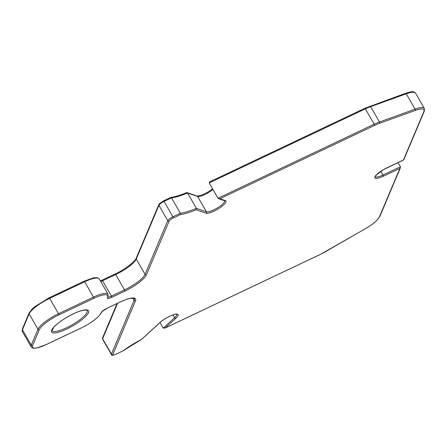 <?xml version="1.0" encoding="UTF-8"?>
<svg xmlns="http://www.w3.org/2000/svg" width="447" height="447" viewBox="0 0 447 447"><rect width="100%" height="100%" fill="white"/><g stroke="black" fill="none" stroke-linecap="round" stroke-linejoin="round"><path stroke-width="0.67" d="M186.399 192.752L187.086 192.601L187.578 193.015L196.401 208.358L196.199 209.799A41.588 10.203 -29.9 0 1 180.376 214.599L180.364 213.23L171.542 197.887L170.827 197.423M364.724 108.37A1.017 0.302 -115.4 0 1 364.78 108.308A1.017 0.302 -115.4 0 1 365.367 108.861L374.189 124.205A1.017 0.302 -115.4 0 1 374.525 125.417L219.879 198.753L218.65 198.719L218.024 198.256L209.202 182.912L209.744 181.828M320.03 254.539A1.017 0.302 64.6 0 1 319.974 254.6L365.221 228.825C370.094 225.992 373.966 223.176 376.843 220.382L379.889 216.376A1.017 0.933 22.9 0 1 379.442 216.834A19.271 4.727 -29.9 0 1 365.205 228.797L325.31 251.767A19.271 4.727 -29.9 0 1 320.03 254.539L165.379 327.869L163.222 328.098L160.026 322.538M398.048 162.591L400.434 166.748L400.439 167.686L399.897 168.374L383.275 176.258A11.778 2.889 -29.9 0 1 374.888 176.889A11.778 2.889 -29.9 0 1 386.811 167.882A1.017 0.302 -115.4 0 1 386.756 167.949A1.017 0.302 -115.4 0 1 386.672 167.949M386.811 167.882L403.781 159.775L424.332 111.085L424.359 108.459L415.537 93.116A20.288 4.978 -29.9 0 0 406.256 93.803L370.624 106.654A1.017 0.576 -109.8 0 0 369.865 106.168A1.017 0.576 -109.8 0 0 369.719 106.269M122.858 350.951L115.689 354.32A1.017 0.302 64.6 0 1 115.633 354.382A1.017 0.302 64.6 0 1 115.544 354.382M176.761 314.275A10.762 2.637 -29.9 0 1 174.632 317.683A1.017 0.659 47.6 0 0 175.8 318.353L164.932 328.115L319.974 254.6A1.017 0.302 64.6 0 1 319.89 254.606M209.202 182.912L365.367 108.861A20.288 4.978 -29.9 0 1 370.624 106.654L379.447 121.997L415.079 109.146L406.256 93.803A1.017 0.576 70.2 0 0 405.496 93.322C414.151 90.523 414.101 91.998 415.537 93.116M405.351 93.423A1.017 0.576 70.2 0 1 405.496 93.322L364.78 108.308L209.738 181.823M187.137 192.618L197.127 196.049A1.017 0.961 108.9 0 1 197.63 196.468A10.762 2.637 -29.9 0 0 212.979 189.483M102.547 337.943L102.586 339.206A5.073 1.246 -29.9 0 1 102.609 338.753A1.017 0.933 -157.1 0 1 102.547 337.943L117.086 303.496M120.165 301.999A1.017 0.302 -115.4 0 0 120.249 301.999C124.35 300.077 127.73 298.87 130.384 298.367L133.519 298.21L134.201 298.546A20.288 4.978 -29.9 0 1 134.111 300.356L111.432 354.097L102.609 338.753L117.589 303.256M22.35 331.562A20.288 4.978 -29.9 0 1 22.439 329.746A1.017 0.933 -157.1 0 1 22.378 328.936L22.35 331.562L31.173 346.906A20.288 4.978 -29.9 0 1 31.262 345.09L22.439 329.746L29.139 313.878A1.017 0.933 -157.1 0 1 29.077 313.068L22.378 328.936M84.03 281.28A1.017 0.302 -115.4 0 1 84.086 281.219A1.017 0.302 -115.4 0 1 84.673 281.772L49.678 298.367L58.501 313.71A20.288 4.978 150.1 0 0 37.961 329.221L29.139 313.878A20.288 4.978 -29.9 0 1 49.678 298.367A1.017 0.302 -115.4 0 0 49.092 297.814A1.017 0.302 -115.4 0 0 49.036 297.875M84.673 281.772A20.288 4.978 -29.9 0 1 99.212 278.872L108.034 294.221A20.288 4.978 150.1 0 0 93.496 297.115L58.501 313.71A1.017 0.302 -115.4 0 1 58.842 314.923L93.836 298.333A1.017 0.302 -115.4 0 0 93.496 297.115L84.673 281.772M101.944 280.286A1.017 0.302 64.6 0 1 102 280.224A1.017 0.302 64.6 0 1 102.586 280.777A5.073 1.246 -29.9 0 1 100.731 281.509M136.19 258.237L158.875 204.497A1.017 0.933 22.9 0 0 158.931 205.307L136.251 259.048L145.074 274.391A20.288 4.978 150.1 0 1 124.534 289.902A1.017 0.302 64.6 0 1 124.869 291.114L111.744 297.339A1.017 0.302 -115.4 0 0 111.409 296.126L124.534 289.902L115.712 274.559A1.017 0.302 -115.4 0 0 115.125 274C124.881 269.552 135.234 261.394 136.19 258.237A1.017 0.933 22.9 0 0 136.251 259.048A20.288 4.978 -29.9 0 1 115.712 274.559L102.586 280.777L111.409 296.126A5.073 1.246 150.1 0 1 107.945 296.998M100.379 280.9L115.125 274A1.017 0.302 -115.4 0 0 115.069 274.067M169.122 221.092A4.057 0.995 -29.9 0 1 173.229 217.985A1.017 0.302 -115.4 0 0 172.894 216.773A5.073 1.246 -29.9 0 0 167.754 220.65A1.017 0.933 -157.1 0 0 169.122 221.092L146.437 274.827A1.017 0.933 22.9 0 1 145.074 274.391L167.754 220.65L158.931 205.307A5.073 1.246 -29.9 0 1 164.066 201.429A1.017 0.302 -115.4 0 0 163.479 200.876A1.017 0.302 -115.4 0 0 163.423 200.938M171.542 197.887L164.066 201.429L172.894 216.773L180.364 213.23A40.571 9.951 -29.9 0 0 196.401 208.358L206.453 211.811L197.63 196.468L187.578 193.015A40.571 9.951 -29.9 0 1 171.542 197.887M218.024 198.256L374.189 124.205A20.288 4.978 150.1 0 1 379.447 121.997A1.017 0.576 70.2 0 1 379.52 123.322L415.151 110.47A1.017 0.576 -109.8 0 0 415.079 109.146A20.288 4.978 -29.9 0 1 424.359 108.459M37.961 329.221L31.262 345.09A1.017 0.933 -157.1 0 0 32.625 345.531L39.325 329.657A1.017 0.933 -157.1 0 1 37.961 329.221M81.209 327.969A1.017 0.302 -115.4 0 0 81.298 327.969C91.78 322.706 98.452 317.616 101.313 312.71A1.017 0.933 22.9 0 1 100.866 313.168L101.016 312.811A1.017 0.933 -157.1 0 0 101.463 312.352L102.123 311.525L107.124 308.223L120.249 301.999A1.017 0.302 -115.4 0 0 120.304 301.932A21.3 5.224 -29.9 0 1 135.48 300.797A1.017 0.933 22.9 0 1 134.111 300.356L132.832 298.132M115.689 354.32A4.057 0.995 -29.9 0 1 112.795 354.532A1.017 0.933 22.9 0 1 111.432 354.097A5.073 1.246 150.1 0 0 111.409 354.549C111.331 355.516 112.733 355.46 115.633 354.382L122.83 350.968M380.81 171.346L382.939 175.045L400.434 166.748M383.275 176.258A1.017 0.302 64.6 0 0 382.939 175.045A10.762 2.637 -29.9 0 1 375.262 176.643M163.222 328.098L174.632 317.683L173.028 314.9M224.662 200.787A10.762 2.637 -29.9 0 1 217.471 207.872A10.762 2.637 -29.9 0 1 206.453 211.811A1.017 0.961 108.9 0 1 206.112 213.202A11.778 2.889 -29.9 0 0 219.337 208.157A11.778 2.889 -29.9 0 0 225.472 200.675L219.879 198.753M160.289 322.231A1.017 0.659 -132.4 0 1 160.171 322.404A1.017 0.659 -132.4 0 1 159.976 322.51A11.778 2.889 -29.9 0 1 174.498 314.397A11.778 2.889 -29.9 0 1 175.8 318.353M146.437 274.827A21.3 5.224 -29.9 0 1 124.869 291.114M107.772 296.847L107.856 297.205A1.017 0.933 -157.1 0 1 107.414 297.663A6.085 1.492 -29.9 0 0 111.744 297.339M107.856 297.205L108.006 296.842A1.017 0.933 -157.1 0 1 107.565 297.3L107.414 297.663M93.836 298.333A19.271 4.727 -29.9 0 1 107.565 297.3M39.325 329.657A19.271 4.727 -29.9 0 1 58.842 314.923M46.304 344.564L81.298 327.969A1.017 0.302 -115.4 0 0 81.348 327.902L46.359 344.497A1.017 0.302 64.6 0 1 46.304 344.564L36.743 347.984L34.162 348.252C32.882 348.258 31.888 347.811 31.173 346.906M46.359 344.497A19.271 4.727 -29.9 0 1 32.625 345.531M100.866 313.168A19.271 4.727 -29.9 0 1 81.348 327.902M107.124 308.223A1.017 0.302 -115.4 0 0 107.179 308.156A6.085 1.492 -29.9 0 0 101.016 312.811M120.304 301.932L107.179 308.156M112.795 354.532L135.48 300.797M224.629 200.72L224.651 200.781A1.017 0.961 -71.1 0 0 225.472 200.675M415.151 110.47A19.271 4.727 -29.9 0 1 423.885 111.543A1.017 0.933 22.9 0 0 424.332 111.085M374.525 125.417A19.271 4.727 -29.9 0 1 379.52 123.322M403.434 159.998L423.885 111.543M196.199 209.799L206.112 213.202M173.229 217.985L180.376 214.599M122.83 350.929A41.588 10.203 -29.9 0 1 141.515 339.368L159.976 322.51M379.442 216.834L399.897 168.374M75.32 322.913A20.288 4.978 150.1 0 0 87.193 310.453L86.506 310.117L83.349 310.279C78.074 311.397 71.676 314.286 64.15 318.946C59.44 321.996 55.998 324.768 53.819 327.249L52.02 330.674A20.288 4.978 150.1 0 0 75.32 322.913M76.096 323.885A21.3 5.224 -29.9 0 1 52.439 332.691A21.3 5.224 -29.9 0 1 64.094 318.946A21.3 5.224 -29.9 0 1 87.752 310.14A21.3 5.224 -29.9 0 1 76.096 323.885M197.127 196.049L201.793 195.082L207.497 192.316L212.616 188.852M29.077 313.068L32.095 309.089L34.71 306.759L49.092 297.814L84.086 281.219L93.63 277.799L97.278 277.637L99.212 278.872M158.875 204.497L159.702 203.385L163.479 200.876L170.681 197.462M186.567 192.64C180.186 195.261 174.95 196.853 170.86 197.406M102.586 339.206L111.409 354.549M141.649 339.312L160.171 322.404C165.96 317.331 173.682 314.342 175.213 314.314L176.727 314.213M108.006 296.842L108.034 294.221M101.463 312.352L101.313 312.71M375.223 176.582L376.536 174.811L383.682 169.553L403.602 159.959M224.651 200.781L218.65 198.719M141.565 339.374L122.886 350.934M379.889 216.376L400.439 167.686"/></g></svg>
